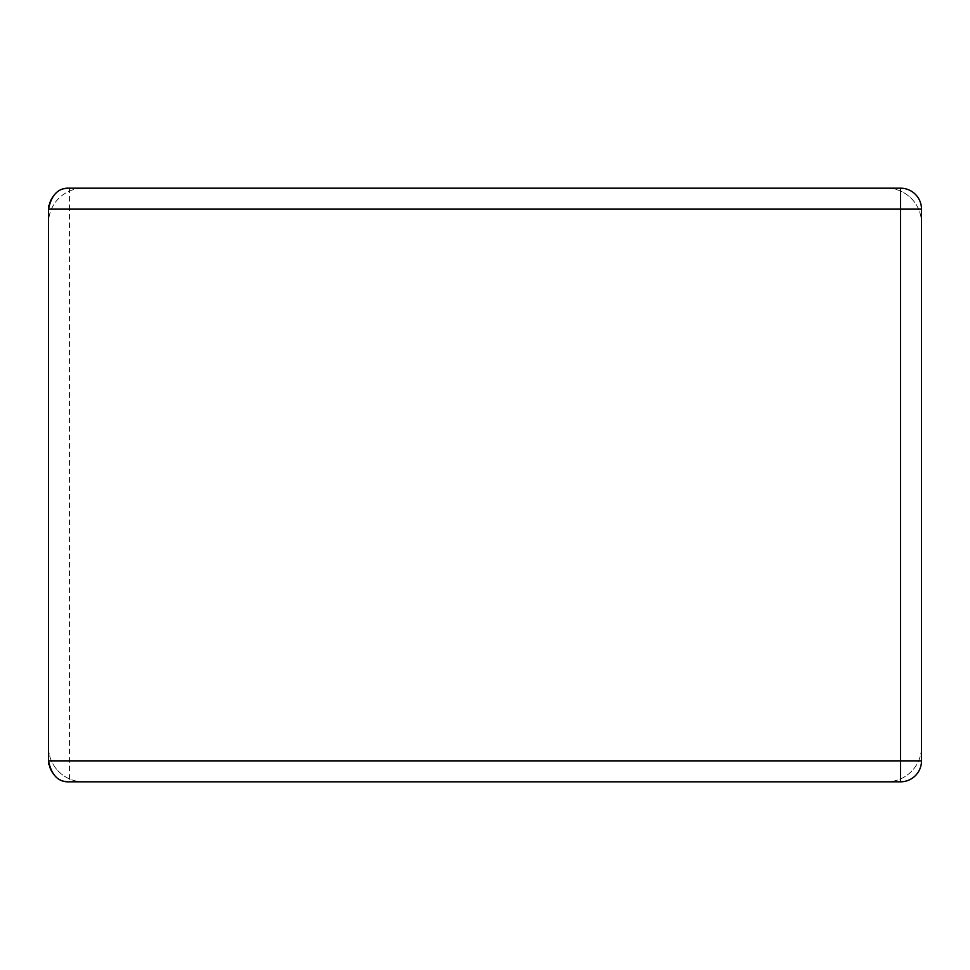 <?xml version="1.0" encoding="UTF-8"?>
<svg xmlns="http://www.w3.org/2000/svg" width="970" height="970" viewBox="0 0 970 970"><rect width="100%" height="100%" fill="white"/><g stroke="black" fill="none" stroke-linecap="round" stroke-linejoin="round"><path stroke-width="0.73" stroke-dasharray="4.85 3.64" d="M66.336 781.59A20.952 20.952 0 0 0 69.452 781.82A20.952 20.952 0 0 1 48.5 760.868L48.5 209.132A20.952 20.952 0 0 1 69.452 188.18L900.548 188.18A20.952 20.952 0 0 1 921.5 209.132L921.5 760.868A20.952 20.952 0 0 1 900.548 781.82L69.452 781.82L900.548 781.82A20.952 20.952 0 0 0 921.5 760.868L921.5 209.132L921.5 760.868A20.952 20.952 0 0 1 900.548 781.82L900.548 188.18A20.952 20.952 0 0 1 921.5 209.132A20.952 20.952 0 0 0 900.548 188.18L69.452 188.18L69.452 209.132L48.5 209.132L48.5 760.868L48.5 209.132A20.952 20.952 0 0 1 69.452 188.18A20.952 20.952 0 0 0 66.336 188.41M64.76 188.713A20.952 20.952 0 0 0 48.815 205.531M48.815 764.469A20.952 20.952 0 0 0 64.76 781.286M921.5 209.132L69.452 209.132L69.452 781.82A20.952 20.952 0 0 1 48.5 760.868L921.5 760.868A20.952 20.952 0 0 1 900.548 781.82M48.5 223.1L48.5 746.9A34.92 34.92 0 0 0 83.42 781.82A34.92 34.92 0 0 1 48.5 746.9L48.5 223.1A34.92 34.92 0 0 1 83.42 188.18A34.92 34.92 0 0 0 48.5 223.1M886.58 781.82L83.42 781.82L886.58 781.82A34.92 34.92 0 0 0 921.5 746.9A34.92 34.92 0 0 1 886.58 781.82M921.5 223.1L921.5 746.9L921.5 223.1A34.92 34.92 0 0 0 886.58 188.18A34.92 34.92 0 0 1 921.5 223.1M886.58 188.18L83.42 188.18L886.58 188.18M48.5 209.132A20.952 20.952 0 0 1 69.452 188.18"/><path stroke-width="1.45" d="M48.815 205.531A20.952 20.952 0 0 0 48.5 209.132L48.5 760.868C51.519 775.357 58.503 782.341 69.452 781.82L900.548 781.82A20.952 20.952 0 0 0 921.5 760.868L921.5 209.132A20.952 20.952 0 0 0 900.548 188.18L900.548 209.132L921.5 209.132M921.5 760.868L900.548 760.868L900.548 209.132L48.5 209.132C51.519 194.643 58.503 187.659 69.452 188.18L900.548 188.18L69.452 188.18M66.336 188.41A20.952 20.952 0 0 0 64.76 188.713M48.815 764.469A20.952 20.952 0 0 1 48.5 760.868L900.548 760.868L900.548 781.82L69.452 781.82M64.76 781.286A20.952 20.952 0 0 0 66.336 781.59"/></g></svg>
